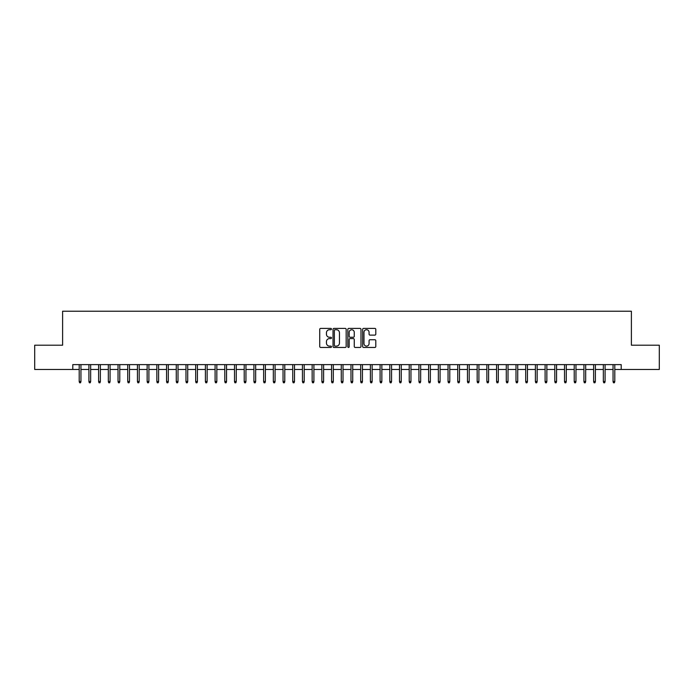 <?xml version="1.0" encoding="UTF-8"?>
<svg xmlns="http://www.w3.org/2000/svg" width="694" height="694" viewBox="0 0 694 694"><rect width="100%" height="100%" fill="white"/><g stroke="black" fill="none" stroke-linecap="round" stroke-linejoin="round"><path stroke-width="1.04" d="M331.472 329.06A0.668 0.668 0 0 0 330.804 328.401L320.68 328.401A0.954 0.954 0 0 0 319.726 329.346L319.726 346.497A0.954 0.954 0 0 0 320.68 347.451L330.804 347.451A0.668 0.668 0 0 0 331.472 346.783A0.668 0.668 0 0 0 330.804 346.115L329.494 346.115A3.045 3.045 0 0 1 326.449 343.07L326.449 341.639A3.045 3.045 0 0 1 329.494 338.594L330.804 338.594A0.668 0.668 0 0 0 331.472 337.926A0.668 0.668 0 0 0 330.804 337.258L329.494 337.258A3.045 3.045 0 0 1 326.449 334.213L326.449 332.782A3.045 3.045 0 0 1 329.494 329.728L330.804 329.728A0.668 0.668 0 0 0 331.472 329.06M374.847 335.115A0.954 0.954 0 0 0 375.792 334.161L375.792 329.346A0.954 0.954 0 0 0 374.847 328.401L363.604 328.401A0.954 0.954 0 0 0 362.65 329.346L362.65 346.497A0.954 0.954 0 0 0 363.604 347.451L374.847 347.451A0.954 0.954 0 0 0 375.792 346.497L375.792 340.685A0.954 0.954 0 0 0 374.847 339.739L370.032 339.739A0.954 0.954 0 0 0 369.078 340.685L369.078 343.573A2.55 2.55 0 0 1 366.527 346.115A2.55 2.55 0 0 1 363.986 343.573L363.986 332.279A2.55 2.55 0 0 1 366.527 329.728A2.55 2.55 0 0 1 369.078 332.279L369.078 334.161A0.954 0.954 0 0 0 370.032 335.115L374.847 335.115M72.801 369.468L34.7 369.468L34.7 345.204L62.607 345.204L62.607 311.233L631.393 311.233L631.393 345.204L659.3 345.204L659.3 369.468L621.199 369.468L621.199 364.619L72.801 364.619L72.801 369.468L79.203 369.468M346.167 329.346A0.954 0.954 0 0 0 345.213 328.401L333.97 328.401A0.954 0.954 0 0 0 333.016 329.346L333.016 346.497A0.954 0.954 0 0 0 333.97 347.451L345.213 347.451A0.954 0.954 0 0 0 346.167 346.497L346.167 329.346M348.787 328.401L360.03 328.401A0.954 0.954 0 0 1 360.984 329.346L360.984 346.497A0.954 0.954 0 0 1 360.03 347.451L355.215 347.451A0.954 0.954 0 0 1 354.261 346.497L354.261 339.548A0.954 0.954 0 0 0 353.315 338.594L350.123 338.594A0.954 0.954 0 0 0 349.169 339.548L349.169 346.783A0.668 0.668 0 0 1 348.501 347.451A0.668 0.668 0 0 1 347.833 346.783L347.833 329.346A0.954 0.954 0 0 1 348.787 328.401M80.946 369.468L88.91 369.468M90.654 369.468L98.617 369.468M100.361 369.468L108.325 369.468M110.068 369.468L118.032 369.468M119.776 369.468L127.731 369.468M129.483 369.468L137.438 369.468M139.19 369.468L147.145 369.468M148.898 369.468L156.853 369.468M158.605 369.468L166.56 369.468M168.304 369.468L176.267 369.468M178.011 369.468L185.975 369.468M187.718 369.468L195.682 369.468M197.426 369.468L205.389 369.468M207.133 369.468L215.088 369.468M216.84 369.468L224.795 369.468M226.548 369.468L234.503 369.468M236.255 369.468L244.21 369.468M245.954 369.468L253.917 369.468M255.661 369.468L263.625 369.468M265.368 369.468L273.332 369.468M275.076 369.468L283.039 369.468M284.783 369.468L292.738 369.468M294.49 369.468L302.445 369.468M304.198 369.468L312.153 369.468M313.905 369.468L321.86 369.468M323.604 369.468L331.567 369.468M333.311 369.468L341.274 369.468M343.018 369.468L350.982 369.468M352.726 369.468L360.689 369.468M362.433 369.468L370.396 369.468M372.14 369.468L380.095 369.468M381.847 369.468L389.802 369.468M391.555 369.468L399.51 369.468M401.262 369.468L409.217 369.468M410.961 369.468L418.924 369.468M420.668 369.468L428.632 369.468M430.375 369.468L438.339 369.468M440.083 369.468L448.046 369.468M449.79 369.468L457.745 369.468M459.497 369.468L467.452 369.468M469.205 369.468L477.16 369.468M478.912 369.468L486.867 369.468M488.611 369.468L496.574 369.468M498.318 369.468L506.282 369.468M508.025 369.468L515.989 369.468M517.733 369.468L525.696 369.468M527.44 369.468L535.395 369.468M537.147 369.468L545.102 369.468M546.855 369.468L554.81 369.468M556.562 369.468L564.517 369.468M566.269 369.468L574.224 369.468M575.968 369.468L583.932 369.468M585.675 369.468L593.639 369.468M595.383 369.468L603.346 369.468M605.09 369.468L613.054 369.468M614.797 369.468L621.199 369.468M335.02 329.728A0.668 0.668 0 0 0 334.352 330.396L334.352 345.447A0.668 0.668 0 0 0 335.02 346.115L336.399 346.115A3.045 3.045 0 0 0 339.453 343.07L339.453 332.782A3.045 3.045 0 0 0 336.399 329.728L335.02 329.728M354.261 332.331A2.55 2.55 0 0 0 351.719 329.78A2.55 2.55 0 0 0 349.169 332.331L349.169 336.304A0.954 0.954 0 0 0 350.123 337.258L353.315 337.258A0.954 0.954 0 0 0 354.261 336.304L354.261 332.331M79.203 381.509L79.593 382.767L80.565 382.767L80.946 381.509L79.203 381.509L79.203 364.619M80.946 381.509L80.946 364.619M88.91 381.509L89.3 382.767L90.272 382.767L90.654 381.509L88.91 381.509L88.91 364.619M90.654 381.509L90.654 364.619M98.617 381.509L99.008 382.767L99.971 382.767L100.361 381.509L98.617 381.509L98.617 364.619M100.361 381.509L100.361 364.619M108.325 381.509L108.706 382.767L109.678 382.767L110.068 381.509L108.325 381.509L108.325 364.619M110.068 381.509L110.068 364.619M118.032 381.509L118.414 382.767L119.385 382.767L119.776 381.509L118.032 381.509L118.032 364.619M119.776 381.509L119.776 364.619M127.731 381.509L128.121 382.767L129.093 382.767L129.483 381.509L127.731 381.509L127.731 364.619M129.483 381.509L129.483 364.619M137.438 381.509L137.828 382.767L138.8 382.767L139.19 381.509L137.438 381.509L137.438 364.619M139.19 381.509L139.19 364.619M147.145 381.509L147.536 382.767L148.507 382.767L148.898 381.509L147.145 381.509L147.145 364.619M148.898 381.509L148.898 364.619M156.853 381.509L157.243 382.767L158.215 382.767L158.605 381.509L156.853 381.509L156.853 364.619M158.605 381.509L158.605 364.619M166.56 381.509L166.95 382.767L167.922 382.767L168.304 381.509L166.56 381.509L166.56 364.619M168.304 381.509L168.304 364.619M176.267 381.509L176.658 382.767L177.629 382.767L178.011 381.509L176.267 381.509L176.267 364.619M178.011 381.509L178.011 364.619M185.975 381.509L186.365 382.767L187.328 382.767L187.718 381.509L185.975 381.509L185.975 364.619M187.718 381.509L187.718 364.619M195.682 381.509L196.064 382.767L197.035 382.767L197.426 381.509L195.682 381.509L195.682 364.619M197.426 381.509L197.426 364.619M205.389 381.509L205.771 382.767L206.743 382.767L207.133 381.509L205.389 381.509L205.389 364.619M207.133 381.509L207.133 364.619M215.088 381.509L215.478 382.767L216.45 382.767L216.84 381.509L215.088 381.509L215.088 364.619M216.84 381.509L216.84 364.619M224.795 381.509L225.186 382.767L226.157 382.767L226.548 381.509L224.795 381.509L224.795 364.619M226.548 381.509L226.548 364.619M234.503 381.509L234.893 382.767L235.865 382.767L236.255 381.509L234.503 381.509L234.503 364.619M236.255 381.509L236.255 364.619M244.21 381.509L244.6 382.767L245.572 382.767L245.954 381.509L244.21 381.509L244.21 364.619M245.954 381.509L245.954 364.619M253.917 381.509L254.308 382.767L255.279 382.767L255.661 381.509L253.917 381.509L253.917 364.619M255.661 381.509L255.661 364.619M263.625 381.509L264.015 382.767L264.978 382.767L265.368 381.509L263.625 381.509L263.625 364.619M265.368 381.509L265.368 364.619M273.332 381.509L273.714 382.767L274.685 382.767L275.076 381.509L273.332 381.509L273.332 364.619M275.076 381.509L275.076 364.619M283.039 381.509L283.421 382.767L284.393 382.767L284.783 381.509L283.039 381.509L283.039 364.619M284.783 381.509L284.783 364.619M292.738 381.509L293.128 382.767L294.1 382.767L294.49 381.509L292.738 381.509L292.738 364.619M294.49 381.509L294.49 364.619M302.445 381.509L302.836 382.767L303.807 382.767L304.198 381.509L302.445 381.509L302.445 364.619M304.198 381.509L304.198 364.619M312.153 381.509L312.543 382.767L313.514 382.767L313.905 381.509L312.153 381.509L312.153 364.619M313.905 381.509L313.905 364.619M321.86 381.509L322.25 382.767L323.222 382.767L323.604 381.509L321.86 381.509L321.86 364.619M323.604 381.509L323.604 364.619M331.567 381.509L331.958 382.767L332.929 382.767L333.311 381.509L331.567 381.509L331.567 364.619M333.311 381.509L333.311 364.619M341.274 381.509L341.665 382.767L342.636 382.767L343.018 381.509L341.274 381.509L341.274 364.619M343.018 381.509L343.018 364.619M350.982 381.509L351.364 382.767L352.335 382.767L352.726 381.509L350.982 381.509L350.982 364.619M352.726 381.509L352.726 364.619M360.689 381.509L361.071 382.767L362.042 382.767L362.433 381.509L360.689 381.509L360.689 364.619M362.433 381.509L362.433 364.619M370.396 381.509L370.778 382.767L371.75 382.767L372.14 381.509L370.396 381.509L370.396 364.619M372.14 381.509L372.14 364.619M380.095 381.509L380.486 382.767L381.457 382.767L381.847 381.509L380.095 381.509L380.095 364.619M381.847 381.509L381.847 364.619M389.802 381.509L390.193 382.767L391.164 382.767L391.555 381.509L389.802 381.509L389.802 364.619M391.555 381.509L391.555 364.619M399.51 381.509L399.9 382.767L400.872 382.767L401.262 381.509L399.51 381.509L399.51 364.619M401.262 381.509L401.262 364.619M409.217 381.509L409.607 382.767L410.579 382.767L410.961 381.509L409.217 381.509L409.217 364.619M410.961 381.509L410.961 364.619M418.924 381.509L419.315 382.767L420.286 382.767L420.668 381.509L418.924 381.509L418.924 364.619M420.668 381.509L420.668 364.619M428.632 381.509L429.022 382.767L429.985 382.767L430.375 381.509L428.632 381.509L428.632 364.619M430.375 381.509L430.375 364.619M438.339 381.509L438.721 382.767L439.692 382.767L440.083 381.509L438.339 381.509L438.339 364.619M440.083 381.509L440.083 364.619M448.046 381.509L448.428 382.767L449.4 382.767L449.79 381.509L448.046 381.509L448.046 364.619M449.79 381.509L449.79 364.619M457.745 381.509L458.135 382.767L459.107 382.767L459.497 381.509L457.745 381.509L457.745 364.619M459.497 381.509L459.497 364.619M467.452 381.509L467.843 382.767L468.814 382.767L469.205 381.509L467.452 381.509L467.452 364.619M469.205 381.509L469.205 364.619M477.16 381.509L477.55 382.767L478.522 382.767L478.912 381.509L477.16 381.509L477.16 364.619M478.912 381.509L478.912 364.619M486.867 381.509L487.257 382.767L488.229 382.767L488.611 381.509L486.867 381.509L486.867 364.619M488.611 381.509L488.611 364.619M496.574 381.509L496.965 382.767L497.936 382.767L498.318 381.509L496.574 381.509L496.574 364.619M498.318 381.509L498.318 364.619M506.282 381.509L506.672 382.767L507.635 382.767L508.025 381.509L506.282 381.509L506.282 364.619M508.025 381.509L508.025 364.619M515.989 381.509L516.371 382.767L517.342 382.767L517.733 381.509L515.989 381.509L515.989 364.619M517.733 381.509L517.733 364.619M525.696 381.509L526.078 382.767L527.05 382.767L527.44 381.509L525.696 381.509L525.696 364.619M527.44 381.509L527.44 364.619M535.395 381.509L535.785 382.767L536.757 382.767L537.147 381.509L535.395 381.509L535.395 364.619M537.147 381.509L537.147 364.619M545.102 381.509L545.493 382.767L546.464 382.767L546.855 381.509L545.102 381.509L545.102 364.619M546.855 381.509L546.855 364.619M554.81 381.509L555.2 382.767L556.172 382.767L556.562 381.509L554.81 381.509L554.81 364.619M556.562 381.509L556.562 364.619M564.517 381.509L564.907 382.767L565.879 382.767L566.269 381.509L564.517 381.509L564.517 364.619M566.269 381.509L566.269 364.619M574.224 381.509L574.615 382.767L575.586 382.767L575.968 381.509L574.224 381.509L574.224 364.619M575.968 381.509L575.968 364.619M583.932 381.509L584.322 382.767L585.294 382.767L585.675 381.509L583.932 381.509L583.932 364.619M585.675 381.509L585.675 364.619M593.639 381.509L594.029 382.767L594.992 382.767L595.383 381.509L593.639 381.509L593.639 364.619M595.383 381.509L595.383 364.619M603.346 381.509L603.728 382.767L604.7 382.767L605.09 381.509L603.346 381.509L603.346 364.619M605.09 381.509L605.09 364.619M613.054 381.509L613.435 382.767L614.407 382.767L614.797 381.509L613.054 381.509L613.054 364.619M614.797 381.509L614.797 364.619"/></g></svg>
